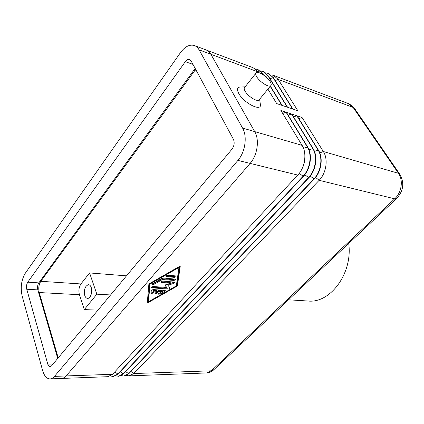 <?xml version="1.0" encoding="UTF-8"?>
<svg xmlns="http://www.w3.org/2000/svg" width="424" height="424" viewBox="0 0 424 424"><rect width="100%" height="100%" fill="white"/><g stroke="black" fill="none" stroke-linecap="round" stroke-linejoin="round"><path stroke-width="0.64" d="M255.752 73.437L244.945 87.058C243.895 87.72 243.959 89.12 245.141 91.24C247.828 96.174 256.552 101.776 258.884 100.122L259.552 99.311M260.071 102.364L260.527 105.417C259.976 111.337 243.609 102.592 238.85 93.646C236.544 89.183 237.223 86.968 240.874 86.994L245.104 86.856M256.7 76.739C259.493 81.652 268.286 87.429 270.544 85.876C271.583 85.229 271.461 83.83 270.183 81.673C267.348 76.802 258.719 71.11 256.393 72.626C255.37 73.246 255.471 74.619 256.7 76.739M288.484 299.795L307.957 301.014C330.243 303.664 352.916 273.247 348.719 243.392M91.139 294.616L91.563 288.829M84.784 295.528C83.782 289.56 85.033 285.946 88.531 284.69C89.703 284.811 90.598 285.744 91.224 287.483C92.835 291.76 90.439 298.777 87.53 298.379C86.326 298.263 85.41 297.309 84.784 295.528M96.847 294.176L89.575 272.939L80.952 283.947C78.912 287.08 78.403 290.668 79.426 294.712L84.286 309.605L96.847 294.176L110.595 294.945M84.286 309.605L97.96 310.119M58.215 357.851L39.22 292.544C38.282 288.325 38.812 284.578 40.81 281.303L195.671 69.372M89.575 272.939L126.495 275.849M126.612 375.399L129.097 375.887L133.745 373.549L319.134 180.311C326.348 173.109 328.388 159.138 323.337 151.522L302.026 117.469L298.888 118.694M153.016 289.55L165.27 290.488L164.708 291.415L160.055 294.065L158.486 294.187L159.048 293.27L161.963 291.611L158.666 291.405L156.795 293.503L154.781 293.964L156.769 291.283L153.43 291.071L153.255 292.92L151.039 293.742L151.246 290.562L153.016 289.55M151.013 293.116L152.953 292.141L153.128 290.297L156.461 290.509L156.769 291.283M153.43 291.071L153.128 290.297M154.914 293.371L156.493 292.73L158.359 290.631L161.65 290.838L161.963 291.611M158.666 291.405L158.359 290.631M158.624 293.594L164.825 290.313M166.314 275.945L173.861 276.57L175.478 275.892L175.907 276.072C175.971 276.761 175.398 277.185 174.184 277.344L166.213 276.543C166.144 275.849 166.722 275.42 167.946 275.261L175.483 275.892M150.022 284.016L148.474 301.74L176.326 285.893L178.954 267.454L150.022 284.016L149.789 283.423M178.954 267.454L178.705 266.866M149.693 283.476L148.177 300.966L148.474 301.74M148.888 283.937L180.285 265.959L177.386 285.967L147.261 303.102L148.888 283.937M147.345 302.116L148.395 301.522M176.368 285.601L177.068 285.204L179.797 266.24M177.386 285.967L177.068 285.204M162.021 278.319L163.182 278.017L175.446 279.135C175.504 279.819 174.932 280.238 173.734 280.397L162.45 279.522L153.483 284.647L151.866 284.764L152.428 283.804L162.021 278.319M151.978 284.165L153.175 283.863L162.132 278.738L173.411 279.628L175.011 278.96M162.45 279.522L162.132 278.738M161.178 281.764L170.188 282.437L170.506 283.211L161.067 282.358C161.003 281.674 161.576 281.255 162.79 281.096L175.027 282.167L174.004 283.317L167.962 285.294L169.939 287.832C169.982 288.49 169.42 288.898 168.249 289.057L151.585 287.79C151.522 287.117 152.094 286.704 153.303 286.545L166.696 287.461L164.809 285.071L170.506 283.211M165.042 284.997L166.696 287.461M151.707 287.191L167.936 288.288L169.637 287.446M167.962 285.294L167.644 284.525L174.587 281.992M110.468 375.94L113.044 376.496L117.66 374.116L302.99 176.352C310.236 168.943 312.324 154.622 307.283 146.863L286.052 112.18L280.905 110.478L302.105 145.363C307.14 153.17 305.036 167.602 297.781 175.075L112.508 374.297L107.903 376.692L62.153 378.42M268.424 73.469L273.358 77.624L292.91 109.079L297.818 110.743L278.234 79.447L273.459 75.366L270.883 74.825M265.816 76.262L264.406 75.636M260.474 70.999L263.32 71.545L268.079 75.652L287.599 107.283L292.581 108.968L273.029 77.502L268.26 73.405L265.641 72.87M265.456 72.859L262.461 73.241M262.249 73.304L261.279 73.638M264.709 75.737L265.737 76.293M257.209 71.486L260.283 70.999M270.353 86.109L282.204 105.454L287.265 107.166L267.745 75.525L262.986 71.418L260.325 70.882M260.14 70.877L257.087 71.301M255.078 68.99L257.972 69.531L262.726 73.649L263.569 75.032M263.124 74.73L262.387 73.527L257.633 69.403L254.93 68.868M267.91 89.093L276.724 103.599L281.865 105.338L270.205 86.289M206.891 50.281L252.943 67.649L255.508 69.377L257.781 72.435M115.916 375.759L118.46 376.289L123.087 373.926L308.46 177.693C315.695 170.358 317.767 156.154 312.721 148.442L291.458 113.971L286.391 112.296L307.628 146.964C312.668 154.723 310.58 169.033 303.335 176.437L117.999 374.106L113.213 376.486M121.296 375.579L123.813 376.088L128.451 373.735L313.839 179.013C321.063 171.747 323.12 157.654 318.069 149.995L296.784 115.736L291.797 114.083L313.06 148.538C318.101 156.249 316.028 170.443 308.799 177.778L123.426 373.915L118.63 376.284M302.026 117.469L297.113 115.842L318.403 150.091C323.448 157.749 321.392 171.831 314.173 179.092L128.785 373.724L123.978 376.083M296.784 115.736L293.583 116.982M315.472 164.056L313.983 169.42M310.246 161.078L307.941 169.425M291.458 113.971L288.198 115.238M304.824 158.465C304.671 162.207 303.706 165.72 301.92 169.017M286.052 112.18L282.729 113.473M50.027 378.913L62.291 378.399L63.934 377.795L65.805 376.295L250.112 163.388C257.426 155.285 259.668 139.825 254.713 131.604L210.871 54.24C209.657 52.131 208.105 50.716 206.218 49.99L194.452 45.554C189.661 44.149 185.002 46.508 180.476 52.618L25.26 273.295C21.375 279.866 20.32 287.355 22.085 295.772L42.585 370.412C44.223 375.945 46.704 378.78 50.027 378.913C51.585 378.839 53.064 377.996 54.452 376.38L237.912 160.399C245.231 152.131 247.505 136.411 242.581 128.08L199.073 49.831C197.87 47.7 196.328 46.274 194.452 45.554M195.167 68.439L38.817 282.882C37.577 284.923 37.248 287.255 37.831 289.884L57.733 358.434M47.774 364.126L26.776 289.258C26.209 286.603 26.542 284.239 27.772 282.172L185.304 61.681C186.703 59.821 188.134 59.1 189.597 59.514L191.102 60.908L233.386 139.22C234.769 142.559 234.287 145.882 231.944 149.206L51.495 365.923L50.069 366.739C49.057 366.696 48.288 365.822 47.774 364.126L53.085 364.009M39.22 292.544L79.426 294.712M194.696 70.543L196.672 71.227M40.81 281.303L80.952 283.947M396.795 198.379L396.392 198.755L394.691 198.824L211.327 370.809L213.903 369.627M130.947 371.451L133.745 373.549L211.327 370.809L206.573 372.956C209.09 372.829 211.338 371.906 213.304 370.189L396.392 198.755C403.558 191.033 404.655 182.792 399.673 174.026L398.449 173.315C403.468 180.221 401.645 192.581 394.691 198.824L319.134 180.311L315.615 177.423M400.012 174.518L354.406 108.268L353.139 107.431L398.449 173.315L323.337 151.522L319.807 152.921M354.777 108.809L351.713 105.47L348.343 103.583L353.139 107.431L278.234 79.447L275.208 80.602M153.255 292.92L152.953 292.141M156.795 293.503L156.493 292.73M160.055 294.065L159.747 293.297M164.708 291.415L164.395 290.647M166.653 276.729L166.33 275.95M174.184 277.344L173.861 276.57M153.483 284.647L153.175 283.863M173.734 280.397L173.411 279.628M161.512 282.543L161.2 281.764M152.046 287.976L151.739 287.196M168.249 289.057L167.936 288.288M174.004 283.317L173.686 282.548M237.912 160.399L297.781 175.075M66.128 375.934L112.508 374.297M269.945 78.678L273.358 77.624M265.403 76.421L268.079 75.652M261.619 73.818L262.726 73.649M210.898 54.288L257.288 71.619M254.718 131.615L302.105 145.363M303.542 148.342L307.628 146.964M309.054 149.895L313.06 148.538M314.476 151.421L318.403 150.091M125.605 371.604L128.785 373.724M310.257 176.071L314.173 179.092M304.808 174.704L308.799 177.778M123.426 373.915L120.199 371.763M114.719 371.922L117.999 374.106M299.27 173.31L303.335 176.437M26.776 289.258L37.831 289.884M185.304 61.681L192.978 64.384M27.772 282.172L38.817 282.882M199.073 49.831L210.871 54.24M242.581 128.08L254.713 131.604M54.452 376.38L66.102 375.966M259.605 99.248L260.527 105.417M270.544 85.876L258.884 100.122M129.097 375.887L206.573 372.956M262.986 71.418L263.32 71.545M257.633 69.403L257.972 69.531M273.459 75.366L348.343 103.583M268.26 73.405L268.588 73.532M123.813 376.088L124.147 376.077M118.46 376.289L118.8 376.279M113.044 376.496L113.388 376.486"/></g></svg>
